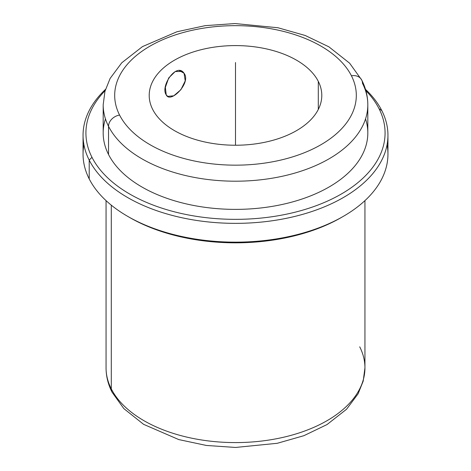 <?xml version="1.0" encoding="UTF-8"?>
<svg xmlns="http://www.w3.org/2000/svg" width="471" height="471" viewBox="0 0 471 471"><rect width="100%" height="100%" fill="white"/><g stroke="black" fill="none" stroke-linecap="round" stroke-linejoin="round"><path stroke-width="0.71" d="M179.551 70.662L184.061 73.264L185.227 80.9L180.882 89.725L173.758 95.801L167.717 96.367L166.21 94.83C170.225 104.162 191.615 82.69 184.061 73.264C176.625 61.954 160.081 86.228 166.21 94.83L165.356 87.371L168.689 77.962L175.212 71.539L182.094 71.457L184.061 73.264L179.551 70.662M152.698 109.437A86.293 49.82 180 0 1 149.207 95.413A86.293 49.82 180 0 1 223.23 46.093A86.293 49.82 180 0 1 318.302 81.383L318.302 109.437L318.302 81.383A86.293 49.82 0 0 0 211.202 47.606A86.293 49.82 0 0 0 152.698 109.437A86.293 49.82 0 0 0 259.798 143.219A86.293 49.82 0 0 0 318.302 81.383A86.293 49.82 180 0 1 321.793 95.413A86.293 49.82 180 0 1 247.77 144.727A86.293 49.82 180 0 1 152.698 109.437M106.057 200.628L106.057 367.857C106.099 376.3 108.1 384.43 112.08 392.237L123.832 408.598L143.59 424.324L178.75 439.573L206.41 445.46L235.571 447.45L277.266 443.293L303.866 435.699L326.992 424.577L346.55 409.246L358.113 393.78L363.2 381.104L364.943 367.857A129.443 74.73 180 0 1 253.91 441.827A129.443 74.73 180 0 1 111.291 388.893L111.291 205.168L111.291 388.893A129.443 74.73 180 0 1 106.057 367.857A129.443 74.73 0 0 0 111.291 388.893A11.504 9.014 153.1 0 0 112.08 392.237A11.504 9.014 -26.9 0 1 111.291 388.893A129.443 74.73 0 0 0 253.91 441.827A129.443 74.73 0 0 0 364.943 367.857A129.443 74.73 0 0 0 359.709 346.815M83.915 144.732A152.451 88.018 0 0 0 89.213 178.909A152.451 88.018 -0 0 0 127.7 216.366A152.451 88.018 -0 0 0 343.3 216.366L341.269 217.537A149.578 86.358 180 0 1 129.731 217.537A149.578 86.358 180 0 1 128.724 216.954A149.578 86.358 0 0 0 342.276 216.954M343.3 216.366A152.451 88.018 -0 0 0 387.085 144.732M387.951 135.336L387.951 154.129A152.451 88.018 180 0 1 257.184 241.252A152.451 88.018 180 0 1 89.213 178.909L89.213 160.116A152.451 88.018 0 0 0 257.184 222.459A152.451 88.018 0 0 0 387.951 135.336A152.451 88.018 0 0 0 381.787 110.555A152.451 88.018 0 0 0 365.484 89.349A152.451 88.018 180 0 1 381.787 110.555A152.451 88.018 180 0 1 278.42 219.798A152.451 88.018 180 0 1 89.213 160.116L89.213 178.909A152.451 88.018 180 0 1 83.049 154.129L83.049 135.336A152.451 88.018 0 0 0 89.213 160.116L91.975 157.302A149.578 86.358 -0 0 0 277.613 215.853A149.578 86.358 -0 0 0 379.025 108.677L381.787 110.555L379.025 108.677A149.578 86.358 -0 0 0 365.867 90.65A149.578 86.358 180 0 1 379.025 108.677A149.578 86.358 180 0 1 277.613 215.853A149.578 86.358 180 0 1 91.975 157.302L89.213 160.116A152.451 88.018 180 0 1 105.516 89.349A152.451 88.018 0 0 0 83.049 135.336M105.133 90.65A149.578 86.358 -0 0 0 91.975 157.302A149.578 86.358 180 0 1 105.133 90.65M105.451 118.898A132.316 76.39 0 0 0 108.536 154.5A132.316 76.39 0 0 0 266.368 207.275A132.316 76.39 0 0 0 365.549 118.898M108.536 126.316A132.316 76.39 0 0 0 254.316 180.422A132.316 76.39 0 0 0 367.816 104.803A132.316 76.39 0 0 0 362.464 83.296A11.504 9.014 153.1 0 0 361.681 79.958A11.504 9.014 153.1 0 0 351.425 75.772A11.504 9.014 -26.9 0 1 361.681 79.958C365.737 87.918 367.78 96.196 367.816 104.803A132.316 76.39 180 0 1 254.316 180.422A132.316 76.39 180 0 1 108.536 126.316A11.504 9.014 -26.9 0 1 119.575 115.048A120.811 69.749 0 0 0 269.512 162.342A120.811 69.749 0 0 0 351.425 75.772A120.811 69.749 0 0 0 201.488 28.484A120.811 69.749 0 0 0 119.575 115.048A11.504 9.014 153.1 0 0 108.536 126.316A132.316 76.39 180 0 1 103.184 104.803A132.316 76.39 0 0 0 108.536 126.316L108.536 154.5L108.536 126.316M367.816 104.803L367.816 132.987A132.316 76.39 180 0 1 254.316 208.606A132.316 76.39 180 0 1 108.536 154.5A132.316 76.39 180 0 1 103.184 132.987L103.184 104.803L104.951 91.339L110.108 78.451L121.765 62.784L142.477 46.605L176.931 31.763L205.185 25.658L235 23.55L277.955 27.748L305.19 35.478L328.876 46.817L349.606 63.173L361.681 79.958M119.575 115.048A120.811 69.749 180 0 1 201.488 28.484A120.811 69.749 180 0 1 351.425 75.772A120.811 69.749 180 0 1 269.512 162.342A120.811 69.749 180 0 1 119.575 115.048M235.5 145.233L235.5 62.531M364.943 367.857L364.943 200.628M127.7 216.366L129.731 217.537"/></g></svg>
